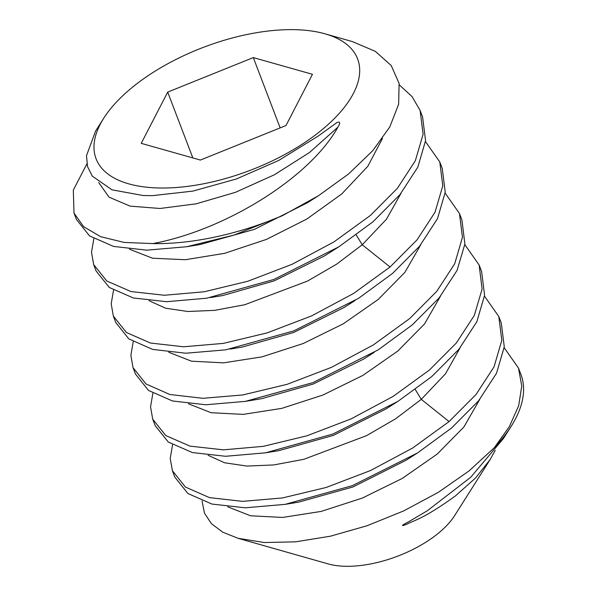 <?xml version="1.0" encoding="UTF-8"?>
<svg xmlns="http://www.w3.org/2000/svg" width="596" height="596" viewBox="0 0 596 596"><rect width="100%" height="100%" fill="white"/><g stroke="black" fill="none" stroke-linecap="round" stroke-linejoin="round"><path stroke-width="0.89" d="M316.476 134.16A139.978 65.798 159.1 0 1 151.041 187.606A139.978 65.798 159.1 0 1 103.659 118.351A139.978 65.798 159.1 0 1 137.207 83.485A139.978 65.798 159.1 0 1 325.021 33.823A139.978 65.798 159.1 0 1 316.476 134.16M285.991 125.54L312.453 74.306L253.307 57.588L167.7 92.104L141.23 143.345L200.375 160.063L285.991 125.54M103.659 118.351L95.576 131.12L86.495 155.638L87.53 166.604L92.32 176.163L111.996 189.826L143.159 195.533L152.516 195.644L192.866 191.115L236.299 179.009L278.6 160.525L318.249 136.03L336.911 122.567C340.219 121.241 340.554 122.761 337.925 127.134L309.51 152.509L274.324 174.807L235.42 192.337L196.188 203.825L160.041 208.481L130.114 206.127L109.038 197.157L98.683 182.547M86.889 163.863L73.315 190.102L74.001 213.077L83.663 226.711L100.612 236.672L124.035 242.416L152.814 243.585C224.446 230.347 309.458 178.271 337.925 127.134M152.814 243.585A179.977 84.602 -20.9 0 0 282.288 215.737L234.25 235.003L186.712 246.729L146.765 250.171L113.575 246.424L89.556 235.904L76.467 219.514L74.001 213.07M325.021 33.823L352.489 41.623L375.353 51.368L391.192 65.508L399.111 83.418L398.642 104.255L389.739 127.022L372.798 150.632L348.645 173.913L318.48 195.726L282.288 215.737M338.729 246.886L273.817 279.472L206.551 298.231L166.582 301.703L133.333 297.97L109.262 287.451L96.135 271.038L93.676 264.594L106.766 280.992L130.956 291.548L164.362 295.258L204.167 291.779L247.809 281.252L292.129 264.274L333.961 241.894L370.377 215.469L397.383 188.321L415.352 160.696L423.108 134.219L420.098 110.416L422.564 116.868L425.566 140.663L417.818 167.141L399.842 194.765L372.835 221.913L338.729 246.886L324.515 255.9L274.182 280.872L222.621 295.564L215.961 296.652M318.473 195.726L307.298 202.826L254.44 229.371L200.234 244.502L186.704 246.737M420.098 110.416L412.052 96.597L399.387 84.982M113.352 316.126L115.81 322.563L128.833 338.908L152.658 349.412L185.781 353.227L225.72 349.845L293.754 330.899L358.65 298.261L392.511 273.437L419.539 246.26L437.494 218.657L445.242 192.195L442.239 168.392L439.781 161.956L442.783 185.773L435.02 212.25L417.051 239.853L390.052 267.001L353.577 293.463L311.604 315.895L267.127 332.888L223.366 343.385L183.538 346.783L150.408 343.028L126.434 332.508L113.352 316.126L111.199 303.804L113.523 290.23M425.477 141.58L439.781 161.956M133.027 367.65L135.493 374.094L148.508 390.44L172.549 400.989L205.776 404.758L245.366 401.376L312.9 382.632L378.125 349.912L412.186 324.969L439.11 297.925L457.065 270.413L464.895 244.01L461.915 219.924L459.456 213.48L462.459 237.282L454.711 263.745L436.756 291.347L409.728 318.525L373.372 344.913L331.54 367.307L287.16 384.308L242.833 394.947L202.931 398.314L169.838 394.485L146.042 383.988L133.027 367.65L130.874 355.38L133.199 341.754M445.152 193.111L459.456 213.48M152.71 419.182L155.169 425.618L168.281 442.031L192.337 452.55L225.571 456.283L265.511 452.826L332.829 434.059L397.785 401.451L431.862 376.493L458.868 349.353L476.83 321.743L484.593 295.273L481.598 271.448L479.132 265.011L482.104 289.097L474.282 315.5L456.327 343.013L429.403 370.056L392.988 396.482L351.163 418.861L306.836 435.832L263.194 446.359L223.396 449.846L189.982 446.128L165.792 435.572L152.71 419.182L150.55 406.852L152.874 393.285M464.828 244.636L479.132 265.011M172.557 444.81L170.225 458.421L172.386 470.706L174.844 477.15L187.926 493.533L211.952 504.06L245.15 507.807L285.111 504.365L352.422 485.621L417.431 453.005L451.537 428.025L478.573 400.847L496.52 373.245L504.276 346.775L501.273 322.972M484.503 296.167L498.815 316.536L501.81 340.361L494.047 366.831L476.085 394.44L449.079 421.581L412.611 448.043L370.623 470.482L326.161 487.476L282.415 497.965L242.535 501.37L209.412 497.6L185.445 487.074L172.386 470.706M93.676 264.594L91.516 252.264L93.848 238.698M382.476 138.451L367.806 166.314L341.709 193.991L306.761 219.082L266.397 239.428L224.565 253.337L185.334 259.722L152.554 258.217L129.436 249.21M401.041 193.283L386.499 219.164L362.241 244.777L390.052 267.001M202.051 500.983L204.48 513.178L211.438 523.698L222.755 532.176L238.124 538.322L264.274 542.531L295.579 541.838L330.46 536.184L367.121 525.732L403.678 510.914L438.224 492.393L468.963 471.004L494.27 447.752L509.394 426.542L518.684 405.727L521.761 386.007L518.49 368.067L504.179 347.699M494.27 447.752A179.977 84.602 -20.9 0 0 511.152 426.349A179.977 84.602 -20.9 0 0 520.904 374.4L518.483 368.06M460.075 347.863L445.532 373.744L421.275 399.357L395.751 418.697L366.57 435.646L303.833 459.307L273.78 464.932L246.848 466.072L224.55 462.772L208.146 455.322M479.75 399.394L463.926 426.937L437.233 454.055L402.225 478.446L362.249 498.107L321.073 511.435L282.608 517.432L250.506 515.778L227.821 506.853M511.152 426.349L503.508 438.425L470.698 477.292L427.28 510.772L407.604 522.372C400.117 526.112 401.644 526.469 407.463 523.899C414.19 520.233 422.981 519.317 455.553 495.82L475.541 477.992L490.083 459.628L454.644 515.6A79.991 37.6 -20.9 0 1 435.475 535.521A79.991 37.6 159.1 0 1 328.15 563.905L238.124 538.322M397.785 401.451L386.119 408.871L333.291 435.423L279.092 450.583L265.511 452.826M417.431 452.997L405.861 460.35L352.921 486.969L298.618 502.137L285.119 504.365M427.28 510.772L407.604 522.372M490.083 459.628L495.224 450.315M167.7 92.104L192.836 157.925M253.307 57.588L280.157 127.894M350.187 303.61L344.257 307.387L293.694 332.464L241.916 347.155L235.673 348.168M370.436 354.762L363.716 359.045L313.258 384.033L261.614 398.679L257.435 399.38M356.259 234.966L362.241 244.777L336.718 264.11L307.536 281.066L244.807 304.72L214.746 310.345L187.822 311.492L165.524 308.192L149.112 300.742M420.724 244.807L404.893 272.357L378.199 299.468L343.199 323.866L303.215 343.527L262.039 356.855L223.575 362.852L191.472 361.191L168.787 352.266M440.399 296.339L424.568 323.889L397.875 350.999L362.875 375.398L322.89 395.051L281.722 408.379L243.257 414.376L211.155 412.723L188.47 403.797M415.293 389.546L421.275 399.357L449.079 421.581M501.266 322.98L498.807 316.536M210.299 297.583L219.373 296.093M347.654 305.226L355.171 300.444M238.646 347.684L230.101 349.085M367.143 356.862L374.117 352.415M258.403 399.223L245.366 401.369M328.031 253.687L324.537 255.878M218.948 296.16L222.636 295.534M348.273 304.824L344.257 307.357M257.934 399.298L261.584 398.679M308.281 202.208L307.298 202.826M386.119 408.863L387.005 408.297M405.861 460.35L407.053 459.59M298.618 502.137L297.523 502.316"/></g></svg>
